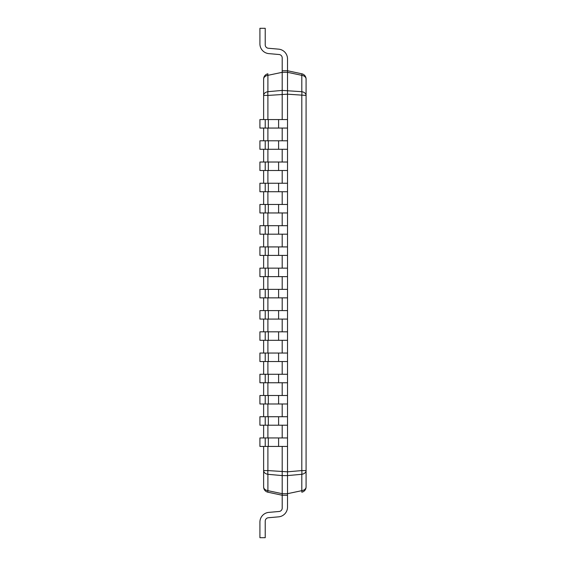 <?xml version="1.0" encoding="UTF-8"?>
<svg xmlns="http://www.w3.org/2000/svg" width="566" height="566" viewBox="0 0 566 566"><rect width="100%" height="100%" fill="white"/><g stroke="black" fill="none" stroke-linecap="round" stroke-linejoin="round"><path stroke-width="0.85" d="M263.629 486.937A5.391 5.391 0 0 0 267.902 492.208A5.391 0.46 102 0 1 267.902 490.665L267.902 474.308A5.391 3.813 180 0 1 263.629 470.579L263.629 486.937A5.391 5.391 0 0 0 267.902 492.208A5.391 5.391 0 0 1 263.629 486.937A5.391 3.813 0 0 0 267.902 490.665L282.201 493.686L287.514 493.686L301.812 490.665A5.391 3.813 0 0 0 306.079 486.937A5.391 5.391 0 0 1 301.812 492.208A5.391 5.391 0 0 0 306.079 486.937L306.079 470.579A5.391 3.813 180 0 1 301.812 474.308A5.391 1.118 -95 0 0 301.812 470.579L306.079 470.579L306.079 79.063A5.391 5.391 0 0 0 301.812 73.792A5.391 5.391 0 0 1 306.079 79.063A5.391 3.813 180 0 0 301.812 75.335A5.391 0.46 -78 0 0 301.812 73.792L287.514 70.75L287.514 58.878A9.764 9.764 0 0 0 278.599 49.15L268.326 48.252A3.396 3.396 0 0 1 265.228 44.87A3.396 3.396 0 0 0 268.326 48.252A3.396 3.396 0 0 1 265.228 44.87A3.396 3.396 0 0 0 268.326 48.252A3.396 3.396 0 0 1 265.228 44.87A3.396 3.396 0 0 0 268.326 48.252A3.396 3.396 0 0 1 265.228 44.87A3.396 3.396 0 0 0 268.326 48.252A3.396 3.396 0 0 1 265.228 44.87A3.396 3.396 0 0 0 268.326 48.252A3.396 3.396 0 0 1 265.228 44.87A3.396 3.396 0 0 0 268.326 48.252A3.396 3.396 0 0 1 265.228 44.87A3.396 3.396 0 0 0 268.326 48.252A3.396 3.396 0 0 1 265.228 44.87L265.228 28.3L259.921 28.3L259.921 43.893A9.764 9.764 0 0 0 268.829 53.621L279.102 54.52A3.396 3.396 0 0 1 282.208 57.902A3.396 3.396 0 0 0 279.102 54.52A3.396 3.396 0 0 1 282.208 57.902A3.396 3.396 0 0 0 279.102 54.52A3.396 3.396 0 0 1 282.208 57.902A3.396 3.396 0 0 0 279.102 54.52A3.396 3.396 0 0 1 282.208 57.902A3.396 3.396 0 0 0 279.102 54.52A3.396 3.396 0 0 1 282.208 57.902A3.396 3.396 0 0 0 279.102 54.52A3.396 3.396 0 0 1 282.208 57.902A3.396 3.396 0 0 0 279.102 54.52A3.396 3.396 0 0 1 282.208 57.902A3.396 3.396 0 0 0 279.102 54.52A3.396 3.396 0 0 1 282.208 57.902L282.208 70.75L287.514 70.75L287.514 58.878M263.629 119.568L263.629 95.421A5.391 3.813 0 0 1 267.902 91.692L282.201 90.411L301.812 91.692A5.391 3.813 0 0 1 306.079 95.421L306.079 95.237M301.763 490.672A5.391 0.396 -102 0 1 301.812 492.208A5.391 0.46 -102 0 0 301.812 490.665L301.812 474.308L287.514 475.589L287.514 471.818L301.812 470.579L301.812 95.421A5.391 1.118 -85 0 0 301.812 91.692L301.812 75.335L287.514 72.314L287.514 70.75L282.201 70.75L282.201 72.314L287.514 72.314L287.514 70.75M263.629 446.433L263.629 470.579L267.902 470.579A5.391 1.118 95 0 0 267.902 474.308L282.201 475.589L282.201 495.25L287.514 495.25L287.514 507.122A9.764 9.764 0 0 1 278.599 516.85L268.326 517.749L278.599 516.85M267.902 119.568L267.902 95.421L263.629 95.421L263.629 79.063A5.391 5.391 0 0 1 267.902 73.792A5.391 0.46 78 0 0 267.902 75.335L267.902 91.692A5.391 1.118 85 0 0 267.902 95.421L287.514 94.182L287.514 72.314M282.201 119.568L282.201 72.314L267.902 75.335A5.391 3.813 180 0 0 263.629 79.063A5.391 5.391 0 0 1 267.902 73.792M267.902 446.433L267.902 470.579L287.514 471.818L287.514 94.182L306.079 95.421M282.208 508.098A3.396 3.396 0 0 1 279.102 511.48A3.396 3.396 0 0 0 282.208 508.098A3.396 3.396 0 0 1 279.102 511.48A3.396 3.396 0 0 0 282.208 508.098A3.396 3.396 0 0 1 279.102 511.48A3.396 3.396 0 0 0 282.208 508.098A3.396 3.396 0 0 1 279.102 511.48A3.396 3.396 0 0 0 282.208 508.098A3.396 3.396 0 0 1 279.102 511.48A3.396 3.396 0 0 0 282.208 508.098A3.396 3.396 0 0 1 279.102 511.48A3.396 3.396 0 0 0 282.208 508.098A3.396 3.396 0 0 1 279.102 511.48A3.396 3.396 0 0 0 282.208 508.098A3.396 3.396 0 0 1 279.102 511.48A3.396 3.396 0 0 0 282.208 508.098L282.208 495.25L287.514 495.25L287.514 475.589L282.201 475.589L282.201 446.433M267.902 492.208L282.201 495.25L287.514 495.25L287.514 507.122M282.201 493.686L282.201 495.25M263.629 437.942L263.629 425.208M263.629 416.718L263.629 403.983M263.629 395.493L263.629 382.757M263.629 374.267L263.629 361.533M263.629 353.043L263.629 340.308M263.629 331.817L263.629 319.082M263.629 310.593L263.629 297.858M263.629 289.368L263.629 276.632M263.629 268.142L263.629 255.407M263.629 246.918L263.629 234.183M263.629 225.692L263.629 212.958M263.629 204.468L263.629 191.733M263.629 183.243L263.629 170.507M263.629 162.018L263.629 149.282M263.629 140.792L263.629 128.058M282.201 128.058L282.201 140.792M282.201 149.282L282.201 162.018M282.201 170.507L282.201 183.243M282.201 191.733L282.201 204.468M282.201 212.958L282.201 225.692M282.201 234.183L282.201 246.918M282.201 255.407L282.201 268.142M282.201 276.632L282.201 289.368M282.201 297.858L282.201 310.593M282.201 319.082L282.201 331.817M282.201 340.308L282.201 353.043M282.201 361.533L282.201 374.267M282.201 382.757L282.201 395.493M282.201 403.983L282.201 416.718M282.201 425.208L282.201 437.942M268.829 512.379L279.102 511.48L268.829 512.379A9.764 9.764 0 0 0 259.921 522.107L259.921 537.7L259.921 522.107M265.228 521.13A3.396 3.396 0 0 1 268.326 517.749A3.396 3.396 0 0 0 265.228 521.13A3.396 3.396 0 0 1 268.326 517.749A3.396 3.396 0 0 0 265.228 521.13A3.396 3.396 0 0 1 268.326 517.749A3.396 3.396 0 0 0 265.228 521.13A3.396 3.396 0 0 1 268.326 517.749A3.396 3.396 0 0 0 265.228 521.13A3.396 3.396 0 0 1 268.326 517.749A3.396 3.396 0 0 0 265.228 521.13A3.396 3.396 0 0 1 268.326 517.749A3.396 3.396 0 0 0 265.228 521.13A3.396 3.396 0 0 1 268.326 517.749A3.396 3.396 0 0 0 265.228 521.13A3.396 3.396 0 0 1 268.326 517.749A3.396 3.396 0 0 0 265.228 521.13L265.228 537.7L259.921 537.7M282.208 57.902A3.396 3.396 0 0 0 279.102 54.52M259.921 28.3L259.921 43.893M265.228 44.87A3.396 3.396 0 0 0 268.326 48.252M278.599 119.568L287.514 119.568L287.514 128.058L259.921 128.058L259.921 119.568L278.599 119.568L278.599 128.058M265.228 119.568L265.228 128.058M278.599 140.792L287.514 140.792L287.514 149.282L259.921 149.282L259.921 140.792L278.599 140.792L278.599 149.282M265.228 140.792L265.228 149.282M278.599 162.018L287.514 162.018L287.514 170.507L259.921 170.507L259.921 162.018L278.599 162.018L278.599 170.507M265.228 162.018L265.228 170.507M278.599 183.243L287.514 183.243L287.514 191.733L259.921 191.733L259.921 183.243L278.599 183.243L278.599 191.733M265.228 183.243L265.228 191.733M278.599 204.468L287.514 204.468L287.514 212.958L259.921 212.958L259.921 204.468L278.599 204.468L278.599 212.958M265.228 204.468L265.228 212.958M278.599 225.692L287.514 225.692L287.514 234.183L259.921 234.183L259.921 225.692L278.599 225.692L278.599 234.183M265.228 225.692L265.228 234.183M278.599 246.918L287.514 246.918L287.514 255.407L259.921 255.407L259.921 246.918L278.599 246.918L278.599 255.407M265.228 246.918L265.228 255.407M278.599 268.142L287.514 268.142L287.514 276.632L259.921 276.632L259.921 268.142L278.599 268.142L278.599 276.632M265.228 268.142L265.228 276.632M278.599 289.368L287.514 289.368L287.514 297.858L259.921 297.858L259.921 289.368L278.599 289.368L278.599 297.858M265.228 289.368L265.228 297.858M278.599 310.593L287.514 310.593L287.514 319.082L259.921 319.082L259.921 310.593L278.599 310.593L278.599 319.082M265.228 310.593L265.228 319.082M278.599 331.817L287.514 331.817L287.514 340.308L259.921 340.308L259.921 331.817L278.599 331.817L278.599 340.308M265.228 331.817L265.228 340.308M278.599 353.043L287.514 353.043L287.514 361.533L259.921 361.533L259.921 353.043L278.599 353.043L278.599 361.533M265.228 353.043L265.228 361.533M278.599 374.267L287.514 374.267L287.514 382.757L259.921 382.757L259.921 374.267L278.599 374.267L278.599 382.757M265.228 374.267L265.228 382.757M278.599 395.493L287.514 395.493L287.514 403.983L259.921 403.983L259.921 395.493L278.599 395.493L278.599 403.983M265.228 395.493L265.228 403.983M278.599 416.718L287.514 416.718L287.514 425.208L259.921 425.208L259.921 416.718L278.599 416.718L278.599 425.208M265.228 416.718L265.228 425.208M278.599 437.942L287.514 437.942L287.514 446.433L259.921 446.433L259.921 437.942L278.599 437.942L278.599 446.433M265.228 437.942L265.228 446.433M267.902 437.942L267.902 425.208M267.902 416.718L267.902 403.983M267.902 395.493L267.902 382.757M267.902 374.267L267.902 361.533M267.902 353.043L267.902 340.308M267.902 331.817L267.902 319.082M267.902 310.593L267.902 297.858M267.902 289.368L267.902 276.632M267.902 268.142L267.902 255.407M267.902 246.918L267.902 234.183M267.902 225.692L267.902 212.958M267.902 204.468L267.902 191.733M267.902 183.243L267.902 170.507M267.902 162.018L267.902 149.282M267.902 140.792L267.902 128.058M268.326 119.568L268.326 128.058M268.326 140.792L268.326 149.282M268.326 162.018L268.326 170.507M268.326 183.243L268.326 191.733M268.326 204.468L268.326 212.958M268.326 225.692L268.326 234.183M268.326 246.918L268.326 255.407M268.326 268.142L268.326 276.632M268.326 289.368L268.326 297.858M268.326 310.593L268.326 319.082M268.326 331.817L268.326 340.308M268.326 353.043L268.326 361.533M268.326 374.267L268.326 382.757M268.326 395.493L268.326 403.983M268.326 416.718L268.326 425.208M268.326 437.942L268.326 446.433"/></g></svg>
